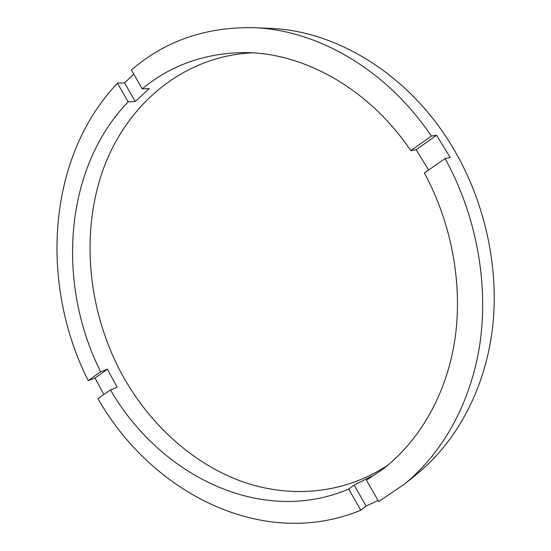 <?xml version="1.0" encoding="UTF-8"?>
<svg xmlns="http://www.w3.org/2000/svg" width="551" height="551" viewBox="0 0 551 551"><rect width="100%" height="100%" fill="white"/><g stroke="black" fill="none" stroke-linecap="round" stroke-linejoin="round"><path stroke-width="0.83" d="M404.055 484.432L378.689 501.562L366.422 480.155L381.65 470.044C418.202 442.57 445.663 396.672 454.568 341.716C463.212 286.734 452.337 224.601 424.346 172.945L445.118 158.585C475.947 214.511 488.551 281.954 480.141 342.123C471.449 402.258 442.756 453.06 404.055 484.432L416.584 474.315C456.07 442.329 484.894 390.06 492.449 328.747C499.716 267.428 484.666 199.428 451.152 144.81C407.582 73.311 335.18 30.346 269.336 28.356L253.246 27.688C205.606 26.875 164.99 40.967 131.393 69.97L142.227 88.876C170.72 65.259 204.586 53.158 243.811 52.586C302.878 52.262 368.715 88.105 410.805 150.705L416.163 149.734L428.623 169.99M366.422 480.155L371.753 476.181L354.141 485.059L348.714 489.068L360.774 510.233C262.056 550.931 150.953 492.015 97.933 398.6L110.503 389.915C159.349 474.831 260.637 526.591 348.714 489.068M110.503 389.915L117.191 387.201L107.424 369.246L100.675 371.801L88.243 380.665L95.02 378.069L103.857 394.509M251.917 52.827C181.334 56.608 125.745 106.067 102.823 170.39C80.15 235.187 88.263 312.004 122.005 374.46C148.481 422.589 189.978 461.545 238.659 480.307C287.305 498.593 342.591 495.191 388.021 465.03M445.118 158.585L450.215 157.517L436.537 135.25L416.163 149.734M133.721 74.041L124.616 82.925L117.494 83.167C46.587 157.793 39.555 284.282 88.243 380.665M436.537 135.25L431.316 136.083C386.265 69.033 316.577 29.713 253.246 27.688M117.494 83.167L128.163 101.887C63.641 168.585 56.381 283.841 100.675 371.801M431.316 136.083L410.805 150.705M354.141 485.059L366.105 506.011L378.076 500.487M366.105 506.011L360.774 510.233M128.163 101.887L135.209 101.487L149.238 88.587L142.227 88.876M107.424 369.246L95.02 378.069M124.616 82.925L135.209 101.487"/></g></svg>
